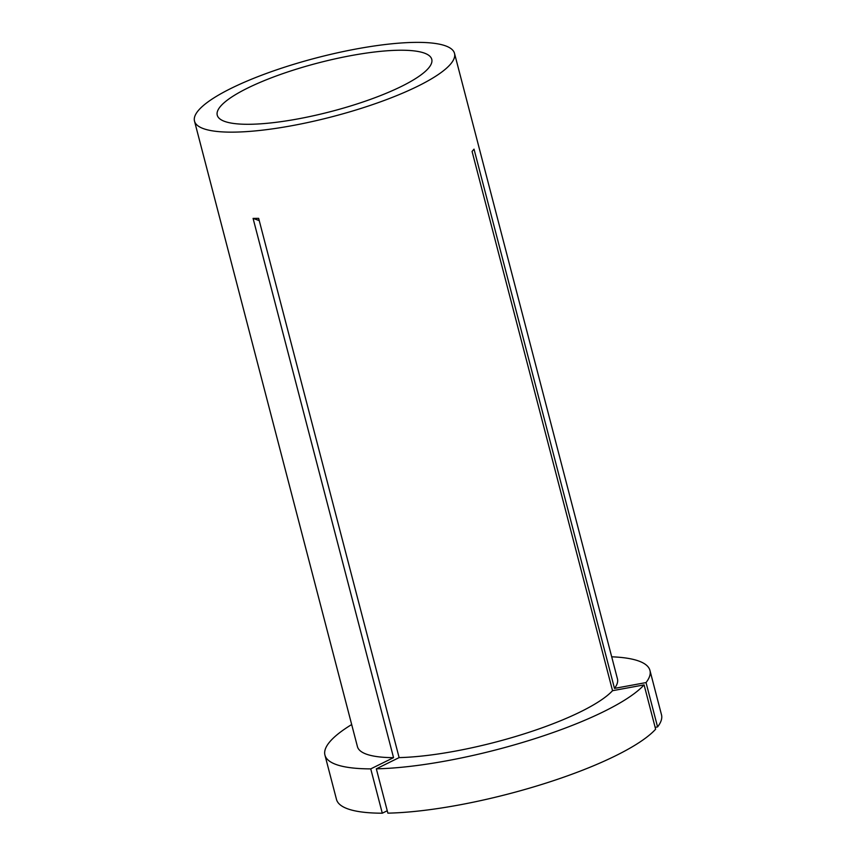 <?xml version="1.0" encoding="UTF-8"?>
<svg xmlns="http://www.w3.org/2000/svg" width="856" height="856" viewBox="0 0 856 856"><rect width="100%" height="100%" fill="white"/><g stroke="black" fill="none" stroke-linecap="round" stroke-linejoin="round"><path stroke-width="1.28" d="M401.25 86.499A110.831 25.124 -14.6 0 0 431.766 59.321A110.831 25.124 -14.6 0 0 362.174 53.714A110.831 25.124 -14.6 0 0 247.769 88.008A110.831 25.124 -14.6 0 0 217.253 115.196A110.831 25.124 -14.6 0 0 286.846 120.803A110.831 25.124 -14.6 0 0 401.25 86.499M376.33 768.827A167.926 38.06 -14.6 0 0 644.087 684.886L655.632 729.205A167.926 38.06 -14.6 0 1 387.875 813.147L376.33 768.827L399.121 757.603A134.349 30.452 -14.6 0 0 580.454 711.85A134.349 30.452 -14.6 0 0 612.543 690.696L472.073 151.437L474.021 149.137L614.49 688.395A134.349 30.452 -14.6 0 0 617.454 678.904L454.515 53.393A134.349 30.452 -14.6 0 0 370.166 46.599A134.349 30.452 -14.6 0 0 231.495 88.168A134.349 30.452 -14.6 0 0 194.505 121.113A134.349 30.452 -14.6 0 0 278.853 127.919A134.349 30.452 -14.6 0 0 417.525 86.338A134.349 30.452 -14.6 0 0 454.515 53.393M194.505 121.113L357.434 746.635A134.349 30.452 -14.6 0 0 393.546 757.656L253.076 218.398L258.651 218.344L399.121 757.603M655.15 727.354L657.579 726.905L646.034 682.585L614.49 688.395M646.034 682.585A167.926 38.06 -14.6 0 0 649.95 670.441A167.926 38.06 -14.6 0 0 611.698 656.809M351.677 724.54A167.926 38.06 -14.6 0 0 324.938 755.099A167.926 38.06 -14.6 0 0 370.744 768.881L393.546 757.656M657.579 726.905A167.926 38.06 -14.6 0 0 661.495 714.76L649.95 670.441M324.938 755.099L336.483 799.418A167.926 38.06 -14.6 0 0 382.29 813.2L370.744 768.881M387.244 810.76L382.29 813.2M644.087 684.886L612.543 690.696M253.076 218.398A335.862 242.334 -90.6 0 1 259.261 220.655"/></g></svg>

